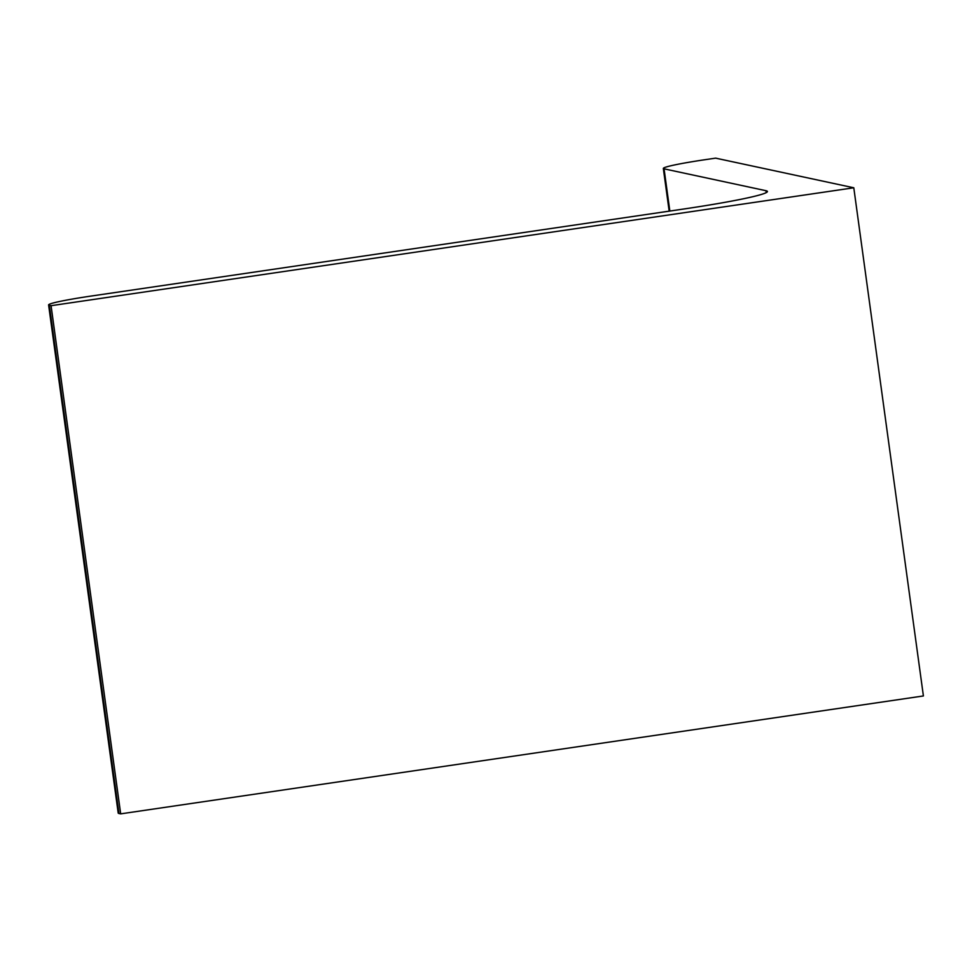 <?xml version="1.0" encoding="UTF-8"?>
<svg xmlns="http://www.w3.org/2000/svg" width="972" height="972" viewBox="0 0 972 972"><rect width="100%" height="100%" fill="white"/><g stroke="black" fill="none" stroke-linecap="round" stroke-linejoin="round"><path stroke-width="1.46" d="M51.066 305.694L120.674 813.856L923.4 695.952L853.793 187.778L51.066 305.694L49.341 305.317A51.382 3.05 -7.8 0 1 48.6 304.929L118.207 813.09A51.382 3.05 -7.8 0 0 118.949 813.491L49.341 305.317M853.793 187.778L715.635 158.144L705.599 159.615A51.382 3.05 -7.8 0 0 663.329 168.435A51.382 3.05 -7.8 0 0 664.058 168.836L765.948 190.694A102.765 6.099 -7.8 0 1 767.43 191.484A102.765 6.099 -7.8 0 1 682.879 209.138L90.87 296.096A51.382 3.05 -7.8 0 0 48.6 304.929M120.674 813.856L118.949 813.491M669.842 211.058L664.058 168.836M766.215 192.65L765.948 190.694M663.329 168.435L669.173 211.155"/></g></svg>
